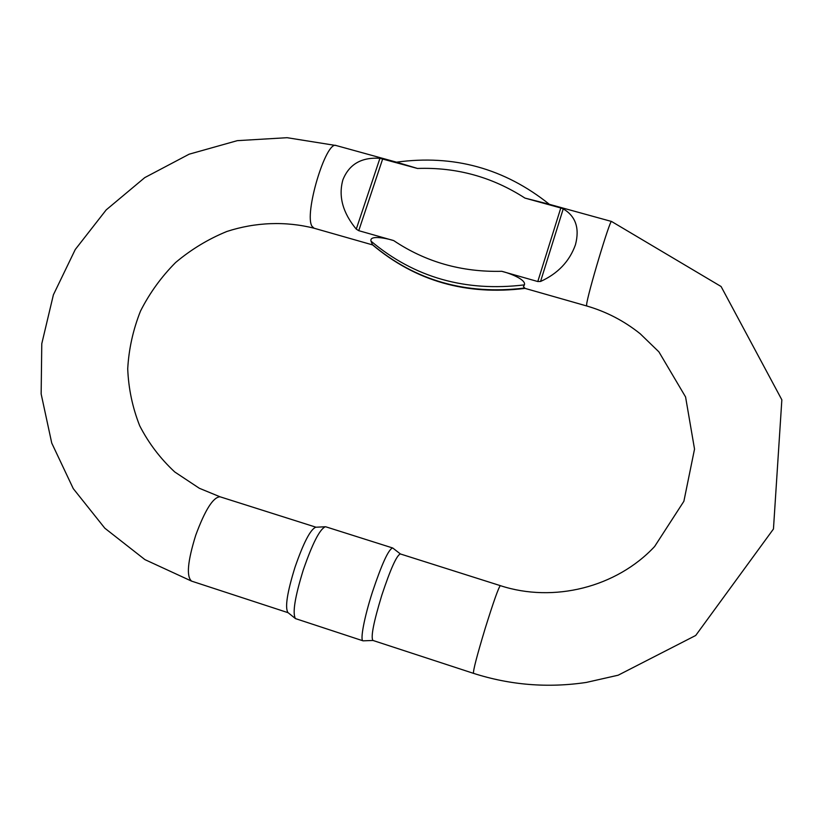 <?xml version="1.0" encoding="UTF-8"?>
<svg xmlns="http://www.w3.org/2000/svg" width="823" height="823" viewBox="0 0 823 823"><rect width="100%" height="100%" fill="white"/><g stroke="black" fill="none" stroke-linecap="round" stroke-linejoin="round"><path stroke-width="1.23" d="M560.792 207.982L563.241 208.867C575.709 216.233 579.783 228.187 575.452 244.75C569.526 261.364 557.891 273.606 540.557 281.466L537.789 281.538L560.792 207.982L524.961 198.096L548.108 203.97M537.789 281.538L501.752 271.302C510.414 273.411 526.288 279.707 524.405 284.871L523.449 286.62L525.064 288.379C466.466 295.673 415.605 281.147 372.49 244.812L371.05 241.19C369.064 235.049 385.359 237.898 393.713 240.604L358.746 230.677L356.266 229.133C342.738 212.776 338.274 196.337 342.893 179.826C349.127 164.24 361.472 157.07 379.928 158.314L417.487 168.458L397.17 162.357L336.309 145.578M315.806 527.234L315.713 527.234C310.384 529.487 303.492 542.81 295.015 567.201C287.196 592.437 284.83 607.559 287.927 612.559L295.406 618.557M400.359 553.961L400.317 553.941C396.635 555.402 390.472 569.135 381.831 595.163C373.642 621.993 370.669 637.095 372.912 640.438L473.462 673.337C510.229 685.106 547.82 688.141 586.254 682.442L618.155 675.21L695.713 635.469L773.455 529.004L781.85 399.824L721.092 286.517L611.551 221.469L547.809 203.888M372.994 640.469L363.066 640.829C359.867 640.654 364.219 617.476 372.408 592.107C381.738 564.156 388.466 549.445 392.581 547.953L392.859 548.097M325.908 526.843L325.311 526.761C319.756 529.179 312.421 543.54 303.317 569.855C294.891 597.087 292.278 613.341 295.478 618.608L363.005 640.819M473.482 673.337C473.081 670.56 476.98 655.592 485.179 628.443C493.43 601.973 498.481 587.715 500.333 585.647L500.333 585.647C553.735 603.146 616.622 587.252 654.624 546.503L683.882 501.279L694.53 449.091L685.58 396.953L658.904 351.863L640.212 333.778C624.204 320.949 606.366 311.68 586.696 305.971L586.624 304.644C587.241 295.375 610.285 218.465 611.551 221.469M372.593 244.904L314.129 228.238L312.112 226.397C303.666 214.803 325.918 140.147 336.216 145.548L287.104 137.698L237.312 140.651L189.146 154.189L144.766 177.614L106.208 209.875L75.253 249.523L53.392 294.819L41.778 343.726L41.15 393.95L51.746 443.083L73.268 488.625L104.819 528.201L144.92 559.619L191.564 581.12M220.111 496.814L220.008 496.783C213.136 497.174 205.05 509.993 195.73 535.238C187.572 561.492 186.214 576.8 191.666 581.151L288.101 612.703M382.705 158.87L358.746 230.677M393.713 240.604C425.666 262.033 461.672 272.269 501.752 271.302M524.961 198.096C492.329 176.986 456.508 167.11 417.487 168.458M372.51 244.688C415.368 280.694 466.055 295.148 524.58 288.05M524.405 284.871C465.376 292.042 414.257 277.474 371.05 241.19M356.266 229.133L379.928 158.314M563.241 208.867L540.557 281.466M586.676 305.961L525.053 288.389M316.032 527.224L220.008 496.783L199.341 488.276L174.754 471.97C160.341 458.576 148.654 443.186 139.704 425.789C132.503 407.58 128.511 388.6 127.719 368.838C128.82 349.014 133.079 329.756 140.507 311.063C149.621 293.081 161.329 276.888 175.618 262.506C191.131 249.451 208.209 239.112 226.85 231.479C255.49 222.159 285.684 221.048 314.129 228.238M500.333 585.647L400.317 553.941M392.581 547.953L325.826 526.813M315.713 527.234L325.311 526.761M400.441 553.982L392.818 548.067M396.491 162.172C453.596 154.354 504.561 168.406 549.383 204.33"/></g></svg>
